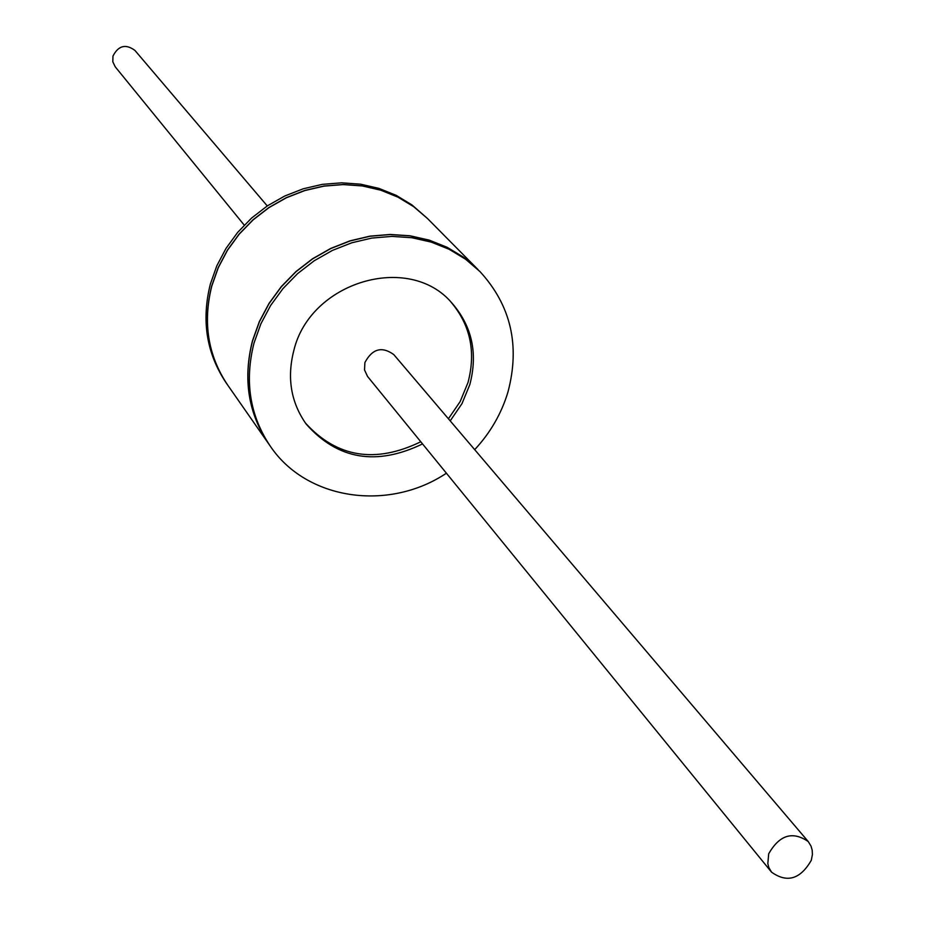 <?xml version="1.0" encoding="UTF-8"?>
<svg xmlns="http://www.w3.org/2000/svg" width="925" height="925" viewBox="0 0 925 925"><rect width="100%" height="100%" fill="white"/><g stroke="black" fill="none" stroke-linecap="round" stroke-linejoin="round"><path stroke-width="1.39" d="M427.466 218.485L411.937 204.911L396.224 195.372L378.996 188.411L360.646 184.191L341.603 182.826L322.305 184.364L303.215 188.792L284.784 195.996L267.452 205.812L251.635 218.023L237.713 232.325L226.012 248.386L216.82 265.81L210.322 284.195C201.245 320.64 206.541 353.57 226.22 382.973L227.631 384.997C207.894 355.501 202.587 322.536 211.686 286.022L218.196 267.626L227.411 250.166L239.124 234.083L253.068 219.757L268.909 207.535L286.264 197.696L304.73 190.469L323.854 186.041L343.175 184.503L362.253 185.856L380.626 190.088L397.877 197.06L413.614 206.599L427.512 218.531M474.698 449.654C490.412 432.738 501.5 413.51 507.975 391.957C520.255 345.476 510.901 305.331 479.925 271.522L465.506 259.173L449.122 249.276L431.119 242.073L411.937 237.737L392.003 236.384L371.781 238.083L351.766 242.789L332.422 250.409L314.222 260.757L297.607 273.603L282.957 288.623L270.632 305.47L260.919 323.738L254.04 342.978C244.373 381.135 249.785 415.522 270.273 446.139C306.453 500.101 388.5 511.895 446.405 473.207M450.209 420.875L461.98 403.647L469.819 384.603C478.052 353.269 472.028 326.028 451.758 302.857C408.85 252.398 310.025 281.743 293.792 350.656C286.819 377.99 290.959 402.467 306.187 424.101C337.613 459.586 376.406 466.188 422.54 443.919M270.273 446.139L268.759 443.965C248.305 413.394 242.893 379.065 252.537 340.967L259.405 321.75L269.094 303.504L281.397 286.692L296.023 271.684L312.615 258.873L330.792 248.536L350.101 240.939L370.081 236.233L390.269 234.545L410.168 235.887L429.327 240.222L447.307 247.426L463.668 257.312L479.925 271.522M305.412 423.026C336.897 457.563 375.353 463.818 420.794 441.768M448.417 418.771L460.164 401.566L467.992 382.557C476.097 351.824 470.374 324.929 450.845 301.897M478.017 269.591L463.575 257.219L447.203 247.333L429.235 240.13L410.076 235.794L390.177 234.453L369.988 236.141L350.008 240.835L330.699 248.443L312.534 258.769L295.942 271.592L281.316 286.588L269.013 303.412L259.324 321.646L252.456 340.851C242.812 378.949 248.224 413.278 268.678 443.85L268.724 443.908M808.265 841.577L393.761 354.564C381.909 346.066 372.289 348.725 364.889 362.565L364.531 369.942L367.526 376.417L771.543 872.159C787.117 883.225 800.368 879.259 811.306 860.273L812.416 854.457L812.185 850.191L811.063 846.19L808.265 841.577C792.644 830.835 779.463 834.917 768.698 853.798L767.819 863.673L768.872 867.592L771.543 872.159M268.678 443.85L227.677 385.054C207.963 355.605 202.656 322.628 211.767 286.126L218.265 267.718L227.481 250.259L239.193 234.175L253.149 219.849L268.99 207.616L286.345 197.777L304.811 190.562L323.935 186.133L343.256 184.584L362.334 185.948L380.707 190.168L397.97 197.152L413.695 206.691L427.558 218.577L477.971 269.545M267.267 205.94L134.923 50.424C125.696 43.66 118.377 45.545 112.966 56.09L112.815 61.778L115.232 66.82L244.235 225.122"/></g></svg>
